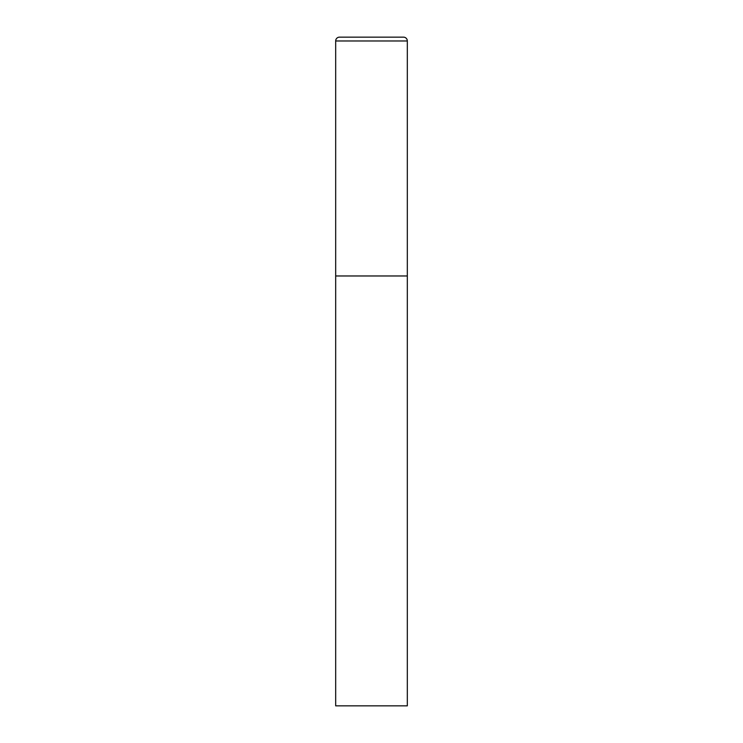 <?xml version="1.0" encoding="UTF-8"?>
<svg xmlns="http://www.w3.org/2000/svg" width="743" height="743" viewBox="0 0 743 743"><rect width="100%" height="100%" fill="white"/><g stroke="black" fill="none" stroke-linecap="round" stroke-linejoin="round"><path stroke-width="0.56" stroke-dasharray="3.71 2.79" d="M403.505 37.15L339.495 37.15M407.322 275.969L335.678 275.969L407.322 275.969M335.678 705.85L407.322 705.85M407.322 40.967L335.678 40.967"/><path stroke-width="1.11" d="M335.678 40.967L335.678 705.85L407.322 705.85L407.322 275.969L335.678 275.969L407.322 275.969L407.322 40.967A3.817 3.817 0 0 0 403.505 37.15L339.495 37.15A3.817 3.817 0 0 0 335.678 40.967L407.322 40.967"/></g></svg>
